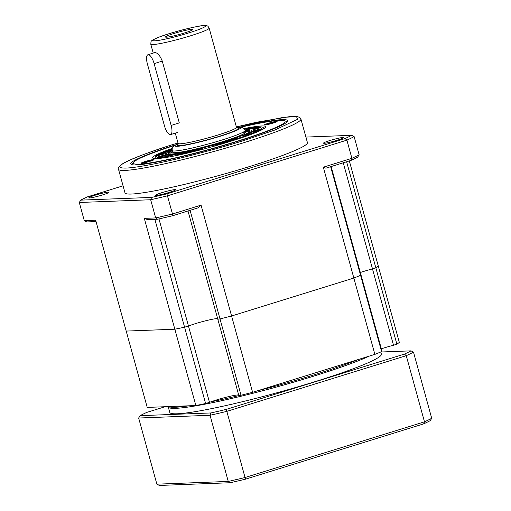 <?xml version="1.0" encoding="UTF-8"?>
<svg xmlns="http://www.w3.org/2000/svg" width="511" height="511" viewBox="0 0 511 511"><rect width="100%" height="100%" fill="white"/><g stroke="black" fill="none" stroke-linecap="round" stroke-linejoin="round"><path stroke-width="0.77" d="M346.624 161.744L375.841 267.815L372.493 268.933A17.029 1.482 164.6 0 0 363.487 271.475A17.029 1.482 164.6 0 0 360.325 272.497A17.029 1.482 164.6 0 1 363.487 271.475A17.029 1.482 164.6 0 1 372.493 268.933L375.841 267.815L396.862 344.146L393.515 345.257A17.029 1.482 -15.4 0 0 384.508 347.806A17.029 1.482 -15.4 0 0 381.347 348.821M238.663 394.946A17.029 1.482 -15.4 0 0 216.664 399.902A17.029 1.482 -15.4 0 0 209.497 402.374L205.601 403.511L184.573 327.187L188.476 326.05L184.573 327.187L154.871 219.328M195.643 323.572A17.029 1.482 164.6 0 1 217.641 318.615A17.029 1.482 164.6 0 0 195.643 323.572A17.029 1.482 164.6 0 0 188.476 326.05A17.029 1.482 164.6 0 1 195.643 323.572M267.56 387.683L267.713 388.245A109.744 9.537 -15.4 0 0 312.892 375.215A109.744 9.537 -15.4 0 0 358.926 359.322M305.891 137.076L351.677 135.319L354.129 136.603L359.131 154.776L357.681 157.126A149.48 12.992 -15.4 0 1 351.083 160.365L325.877 168.183L323.316 167.193L351.9 158.321L346.892 140.148L167.461 195.841L172.935 215.655A149.48 12.992 -15.4 0 1 157.612 219.225L147.59 219.609L144.3 218.363L155.676 217.922L150.668 199.75L79.288 202.484L84.289 220.656L95.666 220.222L126.198 331.077L174.839 329.218A132.451 11.51 -15.4 0 0 184.573 327.187A132.451 11.51 -15.4 0 1 174.839 329.218L195.86 405.542A132.451 11.51 -15.4 0 0 205.601 403.511M187.997 210.979L217.82 319.266L220.005 318.928L217.865 319.203M190.092 210.334L220.005 318.928A132.451 11.51 -15.4 0 0 231.585 315.996L353.848 278.048A132.451 11.51 -15.4 0 0 360.581 275.301L361.022 275.027L360.581 275.301L330.668 166.701M349.332 160.908L378.293 266.065A132.451 11.51 -15.4 0 1 375.841 267.815A132.451 11.51 -15.4 0 0 378.293 266.065L399.321 342.389A132.451 11.51 -15.4 0 1 396.862 344.146M323.316 167.193L374.87 354.372A132.451 11.51 -15.4 0 0 381.602 351.625L360.581 275.301A132.451 11.51 -15.4 0 1 353.848 278.048L231.585 315.996L252.606 392.32L374.87 354.372M157.612 219.225L155.676 217.922A151.371 13.158 -15.4 0 0 172.463 214.013L201.053 205.141L231.585 315.996A132.451 11.51 -15.4 0 1 220.005 318.928L241.026 395.258A132.451 11.51 -15.4 0 0 252.606 392.32M144.3 218.363L174.839 329.218L126.198 331.077L147.219 407.408L195.86 405.542M331.141 166.554L382.043 351.351L381.602 351.625M241.026 395.258L238.848 395.597A109.744 9.537 -15.4 0 1 210.832 401.863M267.713 388.245A14.193 1.233 -15.4 0 0 265.496 388.322M168.656 406.584A109.744 9.537 -15.4 0 0 188.929 405.811M154.75 52.614L155.037 52.569C157.675 52.882 160.09 55.731 162.274 61.103L179.291 122.896L171.153 125.419L154.13 63.632A9.46 3.27 -107.2 0 0 148.254 54.677A9.46 3.27 -107.2 0 0 147.954 54.728A9.46 3.27 -107.2 0 0 147.385 63.888L164.408 125.68A9.46 3.27 -107.2 0 0 170.585 134.585A9.46 3.27 -107.2 0 0 171.153 125.419M166.445 37.194A14.193 1.233 164.6 0 1 165.513 37.067A14.193 1.233 164.6 0 1 176.091 32.838A14.193 1.233 164.6 0 1 191.88 29.299A14.193 1.233 164.6 0 1 192.845 29.542A14.193 1.233 164.6 0 1 181.558 33.847A14.193 1.233 164.6 0 1 166.445 37.194M154.807 158.467L155.631 156.519L156.749 155.606L161.533 153.051L172.111 148.829L156.123 156.34L157.567 157.618L164.293 157.235L228.89 141.528L250.262 134.24L261.849 128.663L259.243 126.9L244.411 128.925L251.131 127.737L261.07 126.869L262.501 127.086L264.2 128.338M245.248 130.663A42.247 3.673 164.6 0 1 249.649 131.685A42.247 3.673 164.6 0 1 224.259 141.707A42.247 3.673 164.6 0 1 169.02 153.894A42.247 3.673 164.6 0 1 172.277 150.758M172.539 151.71L171.632 152.227A41.014 3.564 -15.4 0 0 169.927 154.028M239.729 137.772A52.978 4.605 164.6 0 1 228.085 141.56A52.978 4.605 164.6 0 1 215.15 145.399L214.173 144.888A44.278 3.845 -15.4 0 0 224.981 141.681A44.278 3.845 -15.4 0 0 234.709 138.513L239.729 137.772M215.144 145.392A44.278 3.845 -15.4 0 0 225.179 142.409A44.278 3.845 -15.4 0 0 234.913 139.241L234.709 138.513M245.178 130.42L245.65 132.132A37.846 3.29 164.6 0 1 222.655 141.662A37.846 3.29 164.6 0 1 175.26 152.706A37.846 3.29 164.6 0 1 172.686 152.227L172.213 150.515A37.846 3.29 -15.4 0 0 174.788 150.994A37.846 3.29 -15.4 0 0 222.189 139.95A37.846 3.29 -15.4 0 0 245.178 130.42L244.207 128.702L242.399 127.552L236.51 127.424M248.946 132.26A41.014 3.564 -15.4 0 0 246.551 131.589L245.51 131.608M245.037 129.998L250.166 128.235A52.978 4.605 164.6 0 1 259.939 127.865L251.604 130.235A44.278 3.845 -15.4 0 0 245.152 130.311M172.181 150.406A44.278 3.845 -15.4 0 0 166.944 153.249L158.64 155.408A52.978 4.605 164.6 0 1 169.103 150.279L172.073 149.685M166.79 154.335A44.278 3.845 -15.4 0 0 174.96 154.022L168.228 156.328A52.978 4.605 164.6 0 1 158.455 156.705L166.79 154.335L166.988 155.063A44.278 3.845 -15.4 0 0 171.524 155.203M182.727 152.648A44.278 3.845 -15.4 0 0 203.027 147.915L201.819 149.027A52.978 4.605 164.6 0 1 177.528 154.686L182.727 152.648L182.932 153.37A44.278 3.845 -15.4 0 0 201.839 149.001M242.706 135.6A44.278 3.845 -15.4 0 0 251.45 131.314L259.754 129.162A52.978 4.605 164.6 0 1 249.291 134.291L242.706 135.6M250.166 128.235L250.364 128.964L247.075 130.094M258.489 128.274A52.978 4.605 -15.4 0 0 250.364 128.964M172.086 150.451L169.307 151.007L169.103 150.279M169.307 151.007A52.978 4.605 -15.4 0 0 160.697 154.871M166.988 155.063L160.103 157.018M182.932 153.37L181.89 153.779M235.712 139.12L234.913 139.241M257.902 130.42L251.648 132.042L251.45 131.314M246.513 134.847A44.278 3.845 -15.4 0 0 251.648 132.042M245.203 132.873A37.846 3.29 -15.4 0 0 243.396 132.809M169.377 192.353A10.405 0.907 164.6 0 1 155.638 195.259A10.405 0.907 164.6 0 1 161.961 192.641A10.405 0.907 164.6 0 1 175.701 189.734A10.405 0.907 164.6 0 1 169.377 192.353M95.187 195.196A10.405 0.907 -15.4 0 0 88.863 197.814A10.405 0.907 -15.4 0 0 102.609 194.915A10.405 0.907 -15.4 0 0 108.932 192.289A10.405 0.907 -15.4 0 0 95.187 195.196M329.806 140.544A10.405 0.907 -15.4 0 0 323.482 143.163A10.405 0.907 -15.4 0 0 337.222 140.257A10.405 0.907 -15.4 0 0 343.545 137.638A10.405 0.907 -15.4 0 0 329.806 140.544M118.488 169.224L124.997 192.851A94.605 8.221 -15.4 0 0 249.93 166.433A94.605 8.221 -15.4 0 0 307.418 142.601L300.909 118.98A94.605 8.221 164.6 0 1 243.421 142.812A94.605 8.221 164.6 0 1 118.488 169.224C117.728 168.873 118.424 167.512 120.59 165.13L123.24 163.379C126.428 161.546 131.161 159.381 137.433 156.89C147.615 152.846 160.499 148.407 176.084 143.559L177.988 142.971L176.148 143.553C150.515 151.141 102.788 168.656 126.121 168.068C137.005 167.742 162.875 162.472 185.793 156.743C209.427 150.726 228.251 145.482 242.246 141.017L274.726 130.069L297.772 119.223L296.45 116.623L283.631 117.319L236.363 126.9L256.663 122.225L289.686 116.617L297.057 116.546L299.81 117.453L300.909 118.98M175.286 144.939A81.364 7.071 -15.4 0 0 130.759 163.89A81.364 7.071 -15.4 0 0 238.203 141.17A81.364 7.071 -15.4 0 0 287.636 120.679A81.364 7.071 -15.4 0 0 239.685 127.201M201.053 205.141L198.14 207.83L172.935 215.655M96.036 221.582L86.742 221.94L84.289 220.656M354.129 136.603A151.371 13.158 164.6 0 1 346.892 140.148L345.072 138.551L166.925 193.848A149.48 12.992 164.6 0 1 151.607 197.418L80.738 200.133L79.288 202.484M151.607 197.418L150.668 199.75A151.371 13.158 164.6 0 0 167.461 195.841L166.925 193.848M80.738 200.133A149.48 12.992 164.6 0 1 87.336 196.901L123.055 185.812M351.083 160.365L351.9 158.321A151.371 13.158 -15.4 0 0 359.131 154.776M351.677 135.319A149.48 12.992 164.6 0 1 345.072 138.551M145.29 161.476A6.624 0.575 -15.4 0 0 141.304 163.188A6.624 0.575 -15.4 0 0 150.01 161.297A6.624 0.575 -15.4 0 0 154.022 159.681A6.624 0.575 -15.4 0 0 145.29 161.476M153.53 160.013A6.247 0.543 -15.4 0 0 145.526 161.834A6.247 0.543 -15.4 0 0 141.898 163.22M240.675 127.226A78.713 6.841 164.6 0 1 283.937 120.622A78.713 6.841 164.6 0 1 237.257 141.208A78.713 6.841 164.6 0 1 133.908 161.949A78.713 6.841 164.6 0 1 174.449 145.469M287.386 121.535A81.364 7.071 -15.4 0 0 286.856 121.363L283.937 120.622M268.384 123.272A6.624 0.575 -15.4 0 0 264.398 124.984A6.624 0.575 -15.4 0 0 273.104 123.094A6.624 0.575 -15.4 0 0 277.115 121.477A6.624 0.575 -15.4 0 0 268.384 123.272M276.623 121.81A6.247 0.543 -15.4 0 0 268.62 123.63A6.247 0.543 -15.4 0 0 264.992 125.01M133.908 161.949L131.781 164.082A81.364 7.071 -15.4 0 0 131.416 164.497M168.247 406.603A109.744 9.537 -15.4 0 0 168.266 406.948A109.744 9.537 -15.4 0 0 313.192 376.307A109.744 9.537 -15.4 0 0 369.306 356.103M168.266 406.948L169.767 412.403A109.744 9.537 -15.4 0 0 314.693 381.762A109.744 9.537 -15.4 0 0 381.378 354.117L380.784 351.97M257.007 390.96A108.607 9.441 -15.4 0 0 267.496 388.2M165.098 406.724L146.702 412.428A149.48 12.992 -15.4 0 0 140.103 415.667L210.973 412.952A149.48 12.992 -15.4 0 0 226.296 409.381L404.444 354.085A149.48 12.992 -15.4 0 0 411.042 350.853L380.797 352.009M404.444 354.085L406.258 355.682A151.371 13.158 -15.4 0 0 413.495 352.136L411.042 350.853M210.973 412.952L210.034 415.283A151.371 13.158 -15.4 0 0 226.827 411.374L245.05 477.523L424.481 421.831L406.258 355.682L226.827 411.374L226.296 409.381M138.653 418.017L156.871 484.166L228.257 481.432L210.034 415.283L138.653 418.017L140.103 415.667M413.495 352.136L431.712 418.285L430.262 420.636A149.48 12.992 164.6 0 1 423.664 423.875L245.516 479.165A149.48 12.992 164.6 0 1 230.199 482.735L159.323 485.45L156.871 484.166M423.664 423.875L424.481 421.831A151.371 13.158 -15.4 0 0 431.712 418.285M230.199 482.735L228.257 481.432A151.371 13.158 -15.4 0 0 245.05 477.523L245.516 479.165M343.258 162.792L393.515 345.257M209.497 402.374L158.966 218.919M177.956 144.396L178.109 143.419A30.277 2.632 -15.4 0 0 180.166 143.795A30.277 2.632 -15.4 0 0 213.132 136.456A30.277 2.632 -15.4 0 0 236.484 127.341L209.152 28.111A30.277 2.632 164.6 0 1 185.8 37.233A30.277 2.632 164.6 0 1 152.834 44.572A30.277 2.632 164.6 0 1 150.777 44.195L153.23 53.087M203.576 25.665A27.249 2.37 164.6 0 1 188.878 32.876A27.249 2.37 164.6 0 1 154.75 40.823A27.249 2.37 164.6 0 1 169.448 33.617A27.249 2.37 164.6 0 1 203.576 25.665M236.906 127.98A31.791 2.766 164.6 0 1 218.018 136.712A31.791 2.766 164.6 0 1 179.214 145.673A31.791 2.766 164.6 0 1 178.818 143.757M178.141 143.565A34.058 2.957 -15.4 0 0 183.641 145.494A34.058 2.957 -15.4 0 0 219.839 136.367A34.058 2.957 -15.4 0 0 236.529 127.482M154.13 63.632L162.274 61.103M172.201 148.394A58.656 5.097 -15.4 0 0 160.85 158.238A58.656 5.097 -15.4 0 0 230.11 141.483A58.656 5.097 -15.4 0 0 265.183 127.744A58.656 5.097 -15.4 0 0 244.098 128.587M217.82 319.266L238.848 395.597M209.152 28.111C207.511 25.62 208.271 25.882 204.266 25.55C201.238 24.911 170.099 32.474 157.963 37.559C149.378 41.461 151.377 40.733 150.777 44.195M178.128 143.502L173.025 146.772L172.162 148.56L172.213 150.515M178.109 143.419L175.273 133.128M236.484 127.341L237.117 128.101M147.954 54.728L154.763 52.614M170.585 134.585L177.394 132.47M264.532 128.037L255.941 132.464C249.451 135.134 240.815 138.142 230.046 141.496C207.983 148.241 188.144 153.306 170.533 156.692C153.619 159.656 154.769 158.174 154.373 158.378"/></g></svg>
